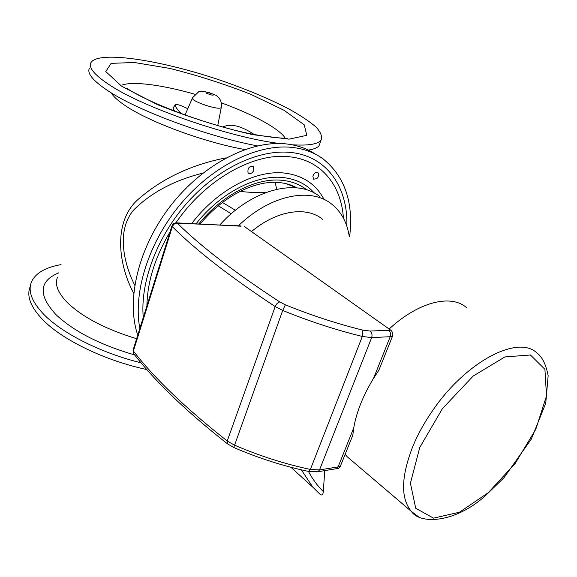 <?xml version="1.0" encoding="UTF-8"?>
<svg xmlns="http://www.w3.org/2000/svg" width="577" height="577" viewBox="0 0 577 577"><rect width="100%" height="100%" fill="white"/><g stroke="black" fill="none" stroke-linecap="round" stroke-linejoin="round"><path stroke-width="0.87" d="M276.671 189.278L275.179 182.346M266.206 192.393C259.607 192.855 250.851 192.53 239.945 191.427M314.393 193.107C306.452 184.077 295.871 178.877 282.643 177.507C255.856 174.658 220.313 192.949 196.086 223.789M134.73 285.254C122.721 261.258 117.001 229.386 133.676 209.978C151.095 192.617 174.189 180.32 202.974 173.078M226.155 157.846C191.001 164.654 161.315 178.805 137.11 200.298C112.912 223.047 118.516 264.966 133.705 293.246M57.549 277.133C54.411 284.562 58.046 293.404 68.461 303.668C84.026 317.97 106.752 329.647 136.634 338.713M111.296 92.883C113.316 96.496 117.924 100.708 125.115 105.533C148.945 121.906 205.051 142.591 244.893 149.522M248.038 172.711C247.475 168.123 249.221 166.025 253.267 166.421L253.923 170.092C252.459 173.129 250.642 174.153 248.463 173.172L248.038 172.711M312.857 176.216C314.09 173.086 315.785 171.903 317.934 172.667C319.297 174.377 318.908 176.382 316.78 178.668L313.556 179.195L312.857 176.216M315.554 154.254C307.411 148.787 297.963 145.375 287.216 144.034C251.565 139.519 203.746 163.435 171.095 205.131C138.415 246.797 125.764 300.141 137.752 335.129M349.612 236.858C353.723 202.57 344.895 176.598 323.127 158.942C314.624 152.739 304.569 148.916 292.979 147.488C259.131 143.348 214.19 164.589 181.56 202.931C148.938 241.251 132.84 291.991 139.836 328.479M346.842 226.191C348.147 187.821 327.419 156.417 291.248 152.508C260.032 148.888 219.159 167.424 188.275 201.561C157.42 235.712 140.016 281.944 143.269 317.509M343.416 218.156C341.368 185.469 321.526 160.139 289.769 156.807C254.435 152.148 205.563 179.18 175.92 222.823M170.092 231.788C155.098 257.032 147.366 281.735 146.897 305.911M323.971 199.26C315.821 183.969 302.557 175.228 284.18 173.035C255.532 169.826 217.132 189.977 191.679 223.58M30.184 286.646C26.369 295.987 30.603 307.058 42.886 319.846C62.439 339.99 105.05 360.654 146.868 369.568M58.746 272.849C38.962 281.093 38.024 295.013 55.94 314.602C73.733 331.364 99.987 344.815 134.693 354.956M61.054 264.605C45.417 267.367 35.558 273.123 31.483 281.879C27.682 291.133 31.951 302.124 44.278 314.854C62.785 333.686 101.516 353.153 141.069 362.803M292.041 144.777C308.031 145.772 317.667 144.293 320.949 140.341C322.572 136.749 320.877 132.263 315.85 126.89C309.135 121.17 299.932 115.075 288.24 108.62C268.889 98.689 246.451 89.291 220.926 80.441C162.144 60.39 98.847 50.213 90.993 62.525C88.274 67.379 94.123 74.635 108.548 84.292C142 107.185 230.187 137.701 279.766 143.514M89.5 68.028C86.752 72.998 92.565 80.354 106.933 90.099C136.078 110.063 206.681 136.374 257.429 145.894M308.284 150.085C313.737 149.277 317.336 147.813 319.067 145.678L320.278 142.238M235.402 210.288L222.491 202.469M175.206 105.043L173.533 107.25C172.783 107.776 173.23 109.118 174.867 111.274M187.777 108.728C181.51 105.569 177.435 104.192 175.545 104.596C174.68 105.829 176.605 108.873 181.322 113.719M254.125 134.434C240.869 125.678 230.418 123.218 222.787 127.063M231.254 213.764L218.272 205.83M301.331 469.844L312.929 487.276L320.61 494.85C322.255 495.318 323.149 494.215 323.308 491.532L324.764 470.608M133.056 350.131L133.662 353.636L133.136 349.878L171.932 225.924M316.737 471.928L317.992 471.719L319.514 469.93L310.376 469.433L308.464 471.416M336.975 468.43L338.713 468.315L340.242 466.555L352.807 435.224L353.751 427.831C356.499 412.028 363.099 395.526 373.564 378.324L390.225 336.694C391.033 334.054 390.506 331.905 388.653 330.268L370.095 331.061L362.875 330.145C337.112 323.791 311.277 315.345 285.355 304.807L279.758 301.937C235.055 272.69 200.911 246.444 177.334 223.198L175.531 222.859L173.605 223.602L172.17 225.297L172.335 226.66C173.605 224.107 175.271 222.953 177.334 223.198L240.378 225.895M362.875 330.145L362.32 336.449L310.376 469.433C284.836 464.023 259.47 455.895 234.269 445.047L227.237 440.972C185.801 408.408 154.513 378.433 133.388 351.04L172.335 226.66C195.913 250.252 230.201 276.888 275.193 306.575L282.708 310.448C309.322 321.295 335.857 329.965 362.32 336.449L371.646 337.61C372.446 334.912 371.927 332.734 370.095 331.061M373.564 378.324L378.894 370.16L392.353 336.593C393.161 333.946 392.634 331.811 390.773 330.174L244.114 226.357M392.353 336.593L371.646 337.61L319.514 469.93L338.108 466.901L336.586 468.668L335.287 468.877M251.485 231.579C276.823 210.216 306.625 205.953 322.644 219.339M389.15 329.02C418.484 301.8 450.976 293.917 466.44 307.541M352.1 460.929L347.188 456.746L345.154 454.294M238.388 225.802C270.346 194.81 310.852 186.919 331.797 204.193C341.375 211.889 347.21 222.715 349.309 236.657M320.04 196.786C297.415 177.911 252.084 188.924 219.866 224.922M306.87 189.912C299.91 184.416 291.522 181.2 281.699 180.262C256.065 177.622 222.26 194.774 198.82 223.919M285.738 183.587L296.975 187.871C291.839 184.986 285.954 183.219 279.34 182.57C255.517 179.93 222.96 196.093 200.255 223.984M285.334 138.271C279.311 128.556 252.697 114.167 221.316 102.85M195.055 94.318C163.327 85.107 133.092 80.946 122.05 85.1M121.653 86.233L157.204 104.545C188.903 117.261 220.71 127.293 252.618 134.643L289.034 139.151L306.798 135.328L304.23 124.82L283.949 110.236L250.851 94.34C224.265 83.917 197.24 75.277 169.775 68.418L134.391 62.504L111.116 63.355L105.764 71.562L121.653 86.233M213.194 94.159C214.218 95.796 211.896 95.443 206.22 93.099C205.232 91.476 207.554 91.83 213.194 94.159M217.738 125.642L221.294 107.365C222.066 102.172 220.234 98.126 215.805 95.219C205.304 91.152 199.433 90.171 198.178 92.277L192.617 97.664C188.975 100.679 220.212 111.246 221.294 107.365L221.359 107.041M323.308 491.496C317.566 485.957 312.611 479.263 308.435 471.416M340.242 466.555L338.108 466.901L353.751 427.831M285.355 304.807L282.708 310.448L233.75 447.492M279.758 301.937C277.825 302.42 276.304 303.964 275.193 306.575L227.237 440.972L227.634 443.973M176.677 222.866L241.056 226.213M390.773 330.174L388.653 330.268M419.76 447.463L442.4 408.675L473.219 376.002L504.918 356.925L530.422 354.985L544.912 369.323L546.506 395.93L535.817 429.238L515.247 463.345L488.322 492.664L459.415 512.239L433.507 518.146L415.714 508.25L410.413 483.237L419.76 447.463M347.188 456.746L411.307 511.352C419.529 524.075 453.71 523.945 485.199 495.946L503.973 477.698L531.309 439.119L545.741 403.273L548.15 375.677C545.936 364.412 542.229 356.882 537.043 353.088C518.463 334.494 466.303 361.065 432.671 410.536C424.715 422.003 418.253 433.579 413.283 445.264C401.044 476.169 400.38 498.196 411.307 511.352L418.289 516.617M287.995 184.178L296.672 187.842M287.692 138.862C286.697 137.643 282.377 139.172 258.914 135.306C217.918 128.642 152.285 105.043 127.293 88.642M319.067 145.678L320.949 140.341M192.617 97.664L185.001 115.061M312.929 487.276L290.895 467.269M320.61 494.85L312.95 487.291M133.662 353.636C154.845 381.195 186.068 411.228 227.338 443.742L233.663 447.449C258.518 458.167 283.574 466.18 308.839 471.496L317.956 471.734M338.713 468.315L317.999 471.719"/></g></svg>

